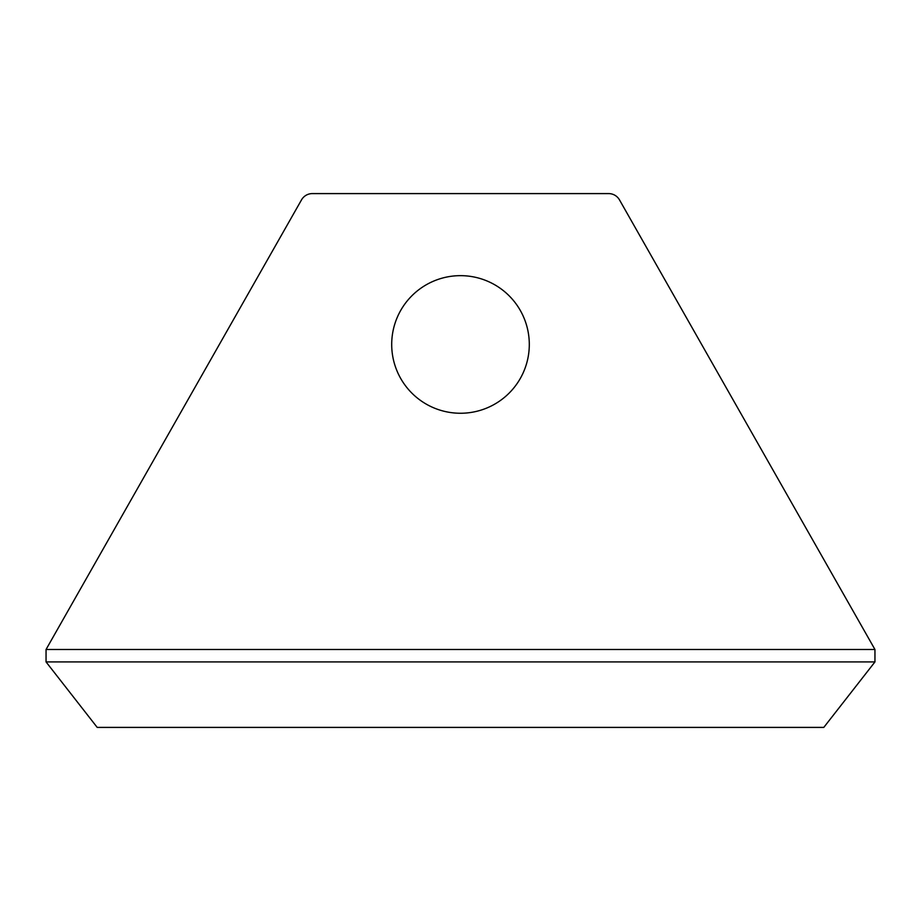 <?xml version="1.0" encoding="UTF-8"?>
<svg xmlns="http://www.w3.org/2000/svg" width="921" height="921" viewBox="0 0 921 921"><rect width="100%" height="100%" fill="white"/><g stroke="black" fill="none" stroke-linecap="round" stroke-linejoin="round"><path stroke-width="1.38" d="M460.5 413.253A68.799 68.799 0 0 1 391.701 344.454A68.799 68.799 0 0 1 460.5 275.655A68.799 68.799 0 0 1 529.299 344.454A68.799 68.799 0 0 1 460.5 413.253M46.05 649.489L301.512 199.88A12.434 12.434 0 0 1 312.323 193.594L608.677 193.594A12.434 12.434 0 0 1 619.488 199.88L874.95 649.489L46.05 649.489L46.05 661.923L97.212 727.406L823.788 727.406L874.95 661.923L46.05 661.923M874.95 649.489L874.95 661.923"/></g></svg>
